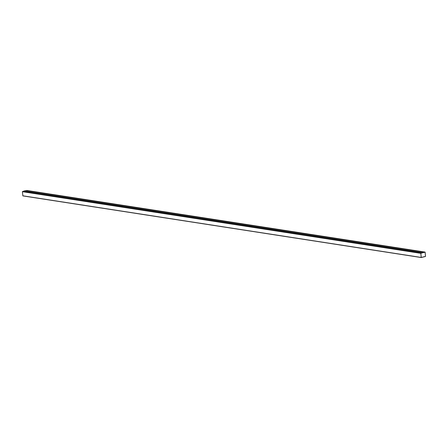<?xml version="1.0" encoding="UTF-8"?>
<svg xmlns="http://www.w3.org/2000/svg" width="448" height="448" viewBox="0 0 448 448"><rect width="100%" height="100%" fill="white"/><g stroke="black" fill="none" stroke-linecap="round" stroke-linejoin="round"><path stroke-width="0.67" d="M420.846 253.182L421.232 257.538L425.516 256.458L425.124 252.101L420.846 253.182L22.4 191.694L22.876 195.899L421.204 257.527M26.796 190.473L25.9 190.68M421.204 257.421L425.505 256.396L425.118 252.168L420.851 253.243L421.204 257.421M23.626 191.251L22.484 191.542M421.243 257.471L425.505 256.396L425.113 252.168M23.615 191.128L421.971 252.767L423.942 252.269L25.586 190.63L23.615 191.128L421.982 252.89L423.954 252.364L421.982 252.89M421.971 252.767L23.621 191.223L421.977 252.862L423.942 252.269M22.4 191.694L420.762 253.333M22.798 195.793L421.154 257.438M26.734 190.467L425.096 252.106M22.876 195.899L421.232 257.538M26.768 190.462L425.124 252.101"/></g></svg>

